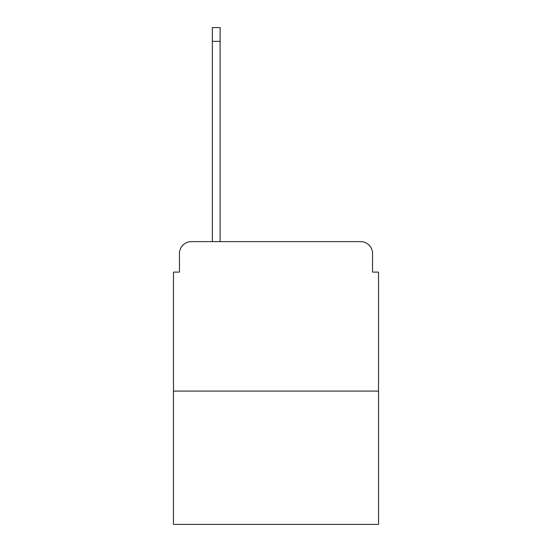 <?xml version="1.0" encoding="UTF-8"?>
<svg xmlns="http://www.w3.org/2000/svg" width="552" height="552" viewBox="0 0 552 552"><rect width="100%" height="100%" fill="white"/><g stroke="black" fill="none" stroke-linecap="round" stroke-linejoin="round"><path stroke-width="0.83" d="M179.448 253.582L179.448 272.115L179.448 253.582A11.958 11.958 0 0 1 191.406 241.624L212.334 241.624L212.334 27.6L220.103 27.6L220.103 241.624L229.37 241.624M378.527 391.085L173.473 391.085L173.473 524.4L378.527 524.4L378.527 272.115L372.552 272.115L372.552 253.582A11.958 11.958 0 0 0 360.594 241.624L191.406 241.624M173.473 391.085L173.473 272.115L179.448 272.115M322.63 241.624L360.594 241.624M372.552 272.115L372.552 253.582M212.334 41.352L220.103 41.352"/></g></svg>
